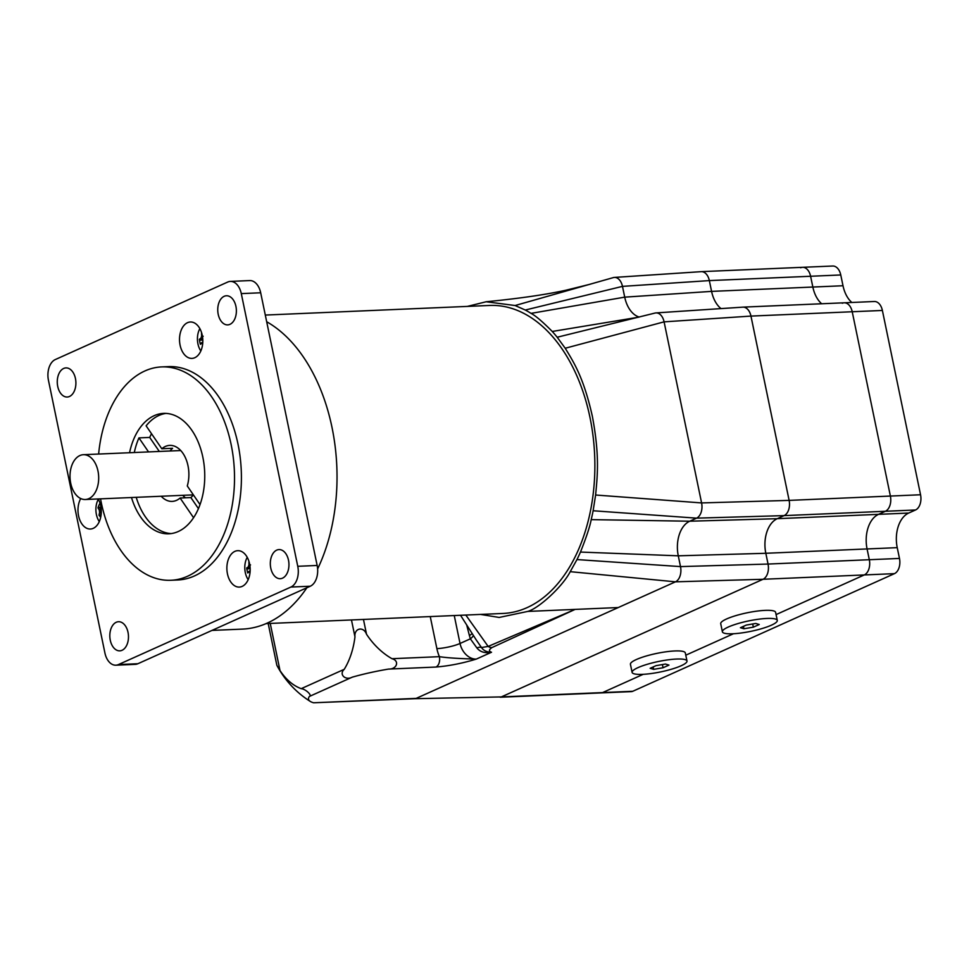 <?xml version="1.0" encoding="UTF-8"?>
<svg xmlns="http://www.w3.org/2000/svg" width="969" height="969" viewBox="0 0 969 969"><rect width="100%" height="100%" fill="white"/><g stroke="black" fill="none" stroke-linecap="round" stroke-linejoin="round"><path stroke-width="1.45" d="M501.336 696.917A8.406 5.366 87.5 0 1 501.324 696.917L414.768 698.697L501.324 696.917L763.015 579.28A12.331 7.873 -92.5 0 0 768.042 564.055A12.331 7.873 87.5 0 1 763.015 579.28L501.324 696.917L602.597 692.581A8.406 5.366 87.5 0 1 601.277 692.896A8.406 5.366 -92.5 0 0 602.597 692.581L643.198 674.327L602.597 692.581L632.757 691.285L894.435 573.648A12.331 7.873 -92.5 0 0 899.474 558.435L869.314 559.719A12.331 7.873 87.5 0 1 864.263 574.944A12.331 7.873 -92.5 0 0 869.314 559.719L867.073 548.938A28.028 17.902 87.5 0 1 878.532 514.345A28.028 17.902 -92.5 0 0 867.073 548.938L869.314 559.719L768.054 564.055L765.825 553.275L768.042 564.055L680.504 566.599L678.276 555.818A28.028 17.902 87.5 0 1 689.734 521.213L696.554 518.149A12.331 7.873 -92.5 0 0 701.592 502.923L664.092 321.853A12.331 7.873 -92.5 0 0 655.952 312.914A12.331 7.873 -92.5 0 0 655.02 313.06L557.187 337.236A158.068 100.97 -92.5 0 0 552.245 331.459C542.579 321.696 535.518 315.676 531.048 313.375A158.068 100.97 -92.5 0 0 525.283 310.032L515.108 305.526L486.159 301.759L467.337 306.41M591.211 519.626L689.734 521.213L777.271 518.681A28.028 17.902 -92.5 0 0 765.825 553.275L897.233 547.655A28.028 17.902 87.5 0 1 908.692 513.049L878.532 514.345L885.351 511.281A12.331 7.873 -92.5 0 0 890.39 496.055A12.331 7.873 87.5 0 1 885.351 511.281L878.532 514.345L777.271 518.681L784.091 515.617A12.331 7.873 -92.5 0 0 789.117 500.392A12.331 7.873 87.5 0 1 784.091 515.617L777.271 518.681A28.028 17.902 -92.5 0 0 765.813 553.287L678.276 555.818L580.467 552.064C586.342 537.347 589.915 526.53 591.211 519.626A158.068 100.97 -92.5 0 0 593.125 510.76L595.608 495.014C597.449 475.585 599.775 455.927 592.35 416.27C583.75 378.116 574.314 363.096 565.218 348.246L557.187 337.236M742.654 307.161A12.331 7.873 87.5 0 1 742.944 307.137A12.331 7.873 87.5 0 1 750.963 316.088L789.129 500.392L701.592 502.923L595.608 495.014M711.585 291.378L709.344 280.598L810.605 276.262A12.331 7.873 -92.5 0 0 802.586 267.311A12.331 7.873 87.5 0 1 810.605 276.262L840.765 274.966L843.006 285.746L812.846 287.042A28.028 17.902 -92.5 0 0 821.676 303.769A28.028 17.902 87.5 0 1 812.846 287.042L810.605 276.262L812.846 287.042L711.585 291.378A28.028 17.902 -92.5 0 0 721.009 308.59A28.028 17.902 -92.5 0 1 711.573 291.378L709.344 280.598A12.331 7.873 -92.5 0 0 701.205 271.659L614.334 277.425A12.331 7.873 -92.5 0 0 613.22 277.631A12.331 7.873 -92.5 0 0 613.062 277.679M701.047 271.671A12.331 7.873 87.5 0 1 701.326 271.647A12.331 7.873 87.5 0 1 709.344 280.598L622.473 286.376A12.331 7.873 -92.5 0 0 614.334 277.425M655.952 312.914L742.811 307.149A12.331 7.873 -92.5 0 1 750.951 316.088L852.223 311.752A12.331 7.873 -92.5 0 0 844.193 302.8A12.331 7.873 87.5 0 1 852.223 311.752L890.39 496.055L852.223 311.752L882.384 310.455A12.331 7.873 -92.5 0 0 874.365 301.504L742.944 307.137M414.853 698.697L313.593 702.779L416.185 698.383L675.466 581.824L763.003 579.28L864.263 574.944L776.072 614.588L864.263 574.944L894.435 573.648M733.497 633.738L685.786 655.189L733.497 633.738M840.765 274.966A12.331 7.873 -92.5 0 0 832.746 266.027L802.586 267.311A12.331 7.873 87.5 0 0 800.66 267.783M851.836 302.473A28.028 17.902 87.5 0 1 843.006 285.746M882.384 310.455L920.55 494.759L789.129 500.392L750.951 316.088L664.092 321.853L565.218 348.246M593.125 510.76L696.554 518.149L784.078 515.617L915.511 509.985A12.331 7.873 -92.5 0 0 920.55 494.759M915.511 509.985L908.692 513.049M897.233 547.655L899.474 558.435M500.161 697.232L631.449 691.612A8.406 5.366 -92.5 0 0 632.757 691.285M842.267 303.261A12.331 7.873 87.5 0 1 844.193 302.8M351.468 619.954L354.969 636.863A67.261 42.963 87.5 0 1 344.225 669.325L301.226 688.656A67.261 42.963 87.5 0 1 280.005 670.56L270.242 623.43M268.195 623.515L276.843 665.279L280.005 670.56M301.226 688.656C305.792 689.129 312.539 695.609 309.365 696.457L352.353 677.125C345.388 680.844 338.641 674.363 344.225 669.325M352.353 677.125A67.261 12.779 -11.7 0 1 388.545 669.082L435.941 667.047C448.986 665.969 462.443 663.317 476.312 659.09C459.524 658.678 447.206 657.866 439.381 656.667A8.406 5.366 87.5 0 1 435.941 667.047M430.248 616.575L436.886 648.624A33.636 25.073 65.8 0 0 439.381 656.667L391.985 658.702C399.809 660.761 396.951 669.373 388.545 669.082M391.985 658.702A67.261 50.146 -114.2 0 1 366.536 634.283L363.46 619.433M354.969 636.863C353.951 628.118 363.557 625.974 366.536 634.283M313.593 702.779A67.261 12.779 -11.7 0 1 310.274 701.423A67.261 12.779 -11.7 0 1 309.365 696.457M436.886 648.624A16.812 3.198 168.3 0 0 460.033 643.477A16.812 12.536 -114.2 0 0 476.312 659.09L491.525 652.246C488.642 651.253 488.812 649.678 492.01 647.534L575.138 609.392L488.158 646.432L481.484 647.534A16.812 4.978 -37.6 0 0 476.857 647.873C480.115 652.016 485.009 653.469 491.525 652.246C486.91 652.198 483.567 650.635 481.484 647.522L476.421 640.194M492.01 647.534A8.406 6.42 -114.9 0 1 488.158 646.432L465.81 615.049M473.369 635.361A16.812 5.245 -18.3 0 1 470.365 638.825L476.857 647.873M466.646 624.787L469.396 635.519A16.812 4.021 165.7 0 0 472.169 633.472M480.527 614.419L499.168 617.447L527.742 611.427C538.425 608.58 562.371 586.899 570.232 571.674L576.967 559.573A158.068 100.97 -92.5 0 0 580.467 552.064M639.225 317.045A28.028 17.902 87.5 0 1 624.714 297.144L622.473 286.376L525.283 310.032M570.232 571.674L675.466 581.824A12.331 7.873 -92.5 0 0 680.504 566.599L576.967 559.573M170.035 450.985A28.028 17.902 -92.5 0 1 172.579 448.296L161.811 448.756L146.125 425.839A60.26 38.494 87.5 0 1 158.952 415.459A60.26 38.494 87.5 0 1 166.014 413.4M134.303 452.523A60.26 38.494 87.5 0 1 138.942 437.891L149.71 437.431A60.26 38.494 87.5 0 1 151.503 433.7M171.162 533.58A60.26 38.494 87.5 0 1 136.217 497.327M129.555 452.717A60.26 38.494 87.5 0 1 154.216 415.665A60.26 38.494 87.5 0 1 163.64 413.388A60.26 38.494 87.5 0 1 204.665 471.951A60.26 38.494 87.5 0 1 168.788 533.798A60.26 38.494 87.5 0 1 131.481 497.521M182.729 495.329A28.028 17.902 -92.5 0 0 185.491 497.8M211.981 630.407L242.371 629.111A158.637 101.333 -92.5 0 0 267.165 623.128A158.637 101.333 -92.5 0 0 306.882 587.747M317.626 568.912A158.637 101.333 -92.5 0 0 266.681 321.744M194.793 357.706A18.217 11.64 87.5 0 1 191.947 358.397A18.217 11.64 87.5 0 1 179.725 342.953A18.217 11.64 87.5 0 1 187.538 322.677A18.217 11.64 87.5 0 1 190.384 321.999A18.217 11.64 87.5 0 1 202.606 337.442A18.217 11.64 87.5 0 1 194.793 357.706M242.153 586.39A18.217 11.64 87.5 0 1 239.307 587.081A18.217 11.64 87.5 0 1 227.085 571.637A18.217 11.64 87.5 0 1 234.898 551.361A18.217 11.64 87.5 0 1 237.744 550.671A18.217 11.64 87.5 0 1 249.966 566.114A18.217 11.64 87.5 0 1 242.153 586.39M98.16 498.95A18.217 11.64 87.5 0 1 93.254 528.335A18.217 11.64 87.5 0 1 90.408 529.026A18.217 11.64 87.5 0 1 79.24 518.403A18.217 11.64 87.5 0 1 80.73 498.538M115.856 665.194L135.248 664.359A16.812 10.744 -92.5 0 0 137.877 663.729L310.286 586.221A16.812 10.744 -92.5 0 0 317.154 565.46L260.685 292.783A16.812 10.744 -92.5 0 0 249.748 280.574L230.356 281.41A16.812 10.744 87.5 0 1 241.293 293.607L297.762 566.296A16.812 10.744 87.5 0 1 290.894 587.057L118.484 664.552A16.812 10.744 87.5 0 1 115.856 665.194A16.812 10.744 87.5 0 1 104.918 652.985L48.45 380.308A16.812 10.744 87.5 0 1 55.318 359.547L227.727 282.04A16.812 10.744 87.5 0 1 230.356 281.41M98.632 454.049A106.784 68.205 87.5 0 1 144.95 370.933A106.784 68.205 87.5 0 1 161.641 366.912A106.784 68.205 87.5 0 1 234.365 470.68A106.784 68.205 87.5 0 1 170.786 580.286A106.784 68.205 87.5 0 1 100.546 498.853M161.641 366.912L168.533 366.609A106.784 68.205 87.5 0 1 241.257 470.377A106.784 68.205 87.5 0 1 177.678 579.983L170.786 580.286M276.722 550.126A14.571 9.315 87.5 0 1 279.011 549.58A14.571 9.315 87.5 0 1 288.932 563.74A14.571 9.315 87.5 0 1 280.247 578.699A14.571 9.315 87.5 0 1 270.484 566.344A14.571 9.315 87.5 0 1 276.722 550.126M116.244 622.268A14.571 9.315 87.5 0 1 118.521 621.723A14.571 9.315 87.5 0 1 128.453 635.882A14.571 9.315 87.5 0 1 119.768 650.841A14.571 9.315 87.5 0 1 109.994 638.486A14.571 9.315 87.5 0 1 116.244 622.268M63.688 368.45A14.571 9.315 87.5 0 1 65.965 367.905A14.571 9.315 87.5 0 1 75.885 382.065A14.571 9.315 87.5 0 1 67.212 397.024A14.571 9.315 87.5 0 1 57.437 384.669A14.571 9.315 87.5 0 1 63.688 368.45M224.166 296.308A14.571 9.315 87.5 0 1 226.443 295.763A14.571 9.315 87.5 0 1 236.363 309.923A14.571 9.315 87.5 0 1 227.691 324.881A14.571 9.315 87.5 0 1 217.916 312.527A14.571 9.315 87.5 0 1 224.166 296.308M248.936 561.354A26.781 12.96 -166 0 0 248.912 561.378A27.374 20.41 65.8 0 0 248.985 564.806L250.535 564.915M248.985 564.806A27.047 17.89 130.5 0 0 248.246 567.022L249.53 567.955A26.078 17.248 -49.5 0 1 250.002 566.417M250.135 567.943L249.53 567.955A26.296 5.002 -11.7 0 0 248.028 568.888L246.72 567.967A26.781 25.848 32.9 0 0 247.761 572.97L248.597 571.674A26.296 5.002 168.3 0 1 250.111 570.753L249.287 572.025A27.047 10.623 18.3 0 0 250.014 572.667M248.246 567.022A27.374 5.196 168.3 0 0 246.72 567.967M248.028 568.888L250.159 568.524M247.761 572.97A27.374 5.196 -11.7 0 1 249.287 572.025M248.185 579.656A16.037 10.235 87.5 0 1 247.228 557.308M201.576 332.682A26.781 12.96 -166 0 0 201.552 332.694A27.374 20.41 65.8 0 0 201.625 336.134L203.187 336.243M201.625 336.134A27.047 17.89 130.5 0 0 200.886 338.338L202.182 339.283A26.078 17.248 -49.5 0 1 202.642 337.745M202.775 339.271L202.182 339.283A26.296 5.002 -11.7 0 0 200.668 340.216L199.372 339.283A26.781 25.848 32.9 0 0 200.401 344.286L201.249 342.99A26.296 5.002 168.3 0 1 202.763 342.081L201.927 343.341A27.047 10.623 18.3 0 0 202.654 343.983M200.886 338.338A27.374 5.196 168.3 0 0 199.372 339.283M200.668 340.216L202.8 339.853M200.401 344.286A27.374 5.196 -11.7 0 1 201.927 343.341M200.825 350.972A16.037 10.235 87.5 0 1 199.868 328.624M100.51 504.994A26.296 11.967 22.7 0 1 100.425 504.825L99.783 503.589A26.781 22.941 170.7 0 0 98.002 507.865L99.419 507.199A26.296 11.967 -157.3 0 0 100.703 509.197L99.274 509.912A27.047 20.567 74 0 0 99.637 512.407L101.188 512.637A26.078 19.828 -106 0 1 100.703 509.209L101.188 509.173M100.449 504.728A27.374 12.464 -157.3 0 1 99.783 503.589M98.002 507.865A27.374 12.464 22.7 0 0 99.274 509.912M101.26 512.637L101.188 512.637A26.296 16.316 -43.5 0 0 100.594 515.46L99.044 515.29A26.781 19.114 -7.1 0 0 100.352 516.828A26.781 19.114 -7.1 0 0 100.703 517.192M99.637 512.407A27.374 16.982 136.5 0 0 99.044 515.29M99.286 521.601A16.037 10.235 87.5 0 1 98.329 499.265M101.018 507.635L99.419 507.199M79.882 455.551A22.42 14.317 87.5 0 1 83.382 454.703A22.42 14.317 87.5 0 1 98.656 476.494A22.42 14.317 87.5 0 1 85.308 499.507A22.42 14.317 87.5 0 1 70.265 480.503A22.42 14.317 87.5 0 1 79.882 455.551M265.3 315.058L489.672 305.453A154.144 98.463 87.5 0 1 594.651 455.248A154.144 98.463 87.5 0 1 502.863 613.462L266.087 623.612M149.71 437.431L159.304 451.445M148.536 451.905L138.942 437.891M193.558 517.7L180.101 498.03L190.869 497.569A28.028 17.902 -92.5 0 0 193.388 494.905M190.869 497.569L198.427 508.616M161.811 448.756A28.028 17.902 87.5 0 1 169.757 445.389A28.028 17.902 87.5 0 1 182.923 453.286A28.028 17.902 87.5 0 1 187.283 485.966L200.026 504.583M180.101 498.03A28.028 17.902 87.5 0 1 172.155 501.397A28.028 17.902 87.5 0 1 161.181 496.249M777.283 620.426L775.612 612.347A28.028 5.33 168.3 0 0 756.668 611.16A28.028 5.33 168.3 0 0 726.617 618.949A28.028 5.33 168.3 0 0 720.718 623.709L722.389 631.8A28.028 5.33 168.3 0 0 750.914 631.328A28.028 5.33 168.3 0 0 777.283 620.426A28.028 5.33 168.3 0 0 758.339 619.252A28.028 5.33 168.3 0 0 728.288 627.028A28.028 5.33 168.3 0 0 722.389 631.8M753.349 627.161L743.938 628.76L740.425 627.718L746.324 625.066L755.735 623.455L759.248 624.508L753.349 627.161L752.695 623.975M743.938 628.76L743.441 626.362M686.997 661.015L685.313 652.936A28.028 5.33 168.3 0 0 666.381 651.749A28.028 5.33 168.3 0 0 636.33 659.538A28.028 5.33 168.3 0 0 630.431 664.298L632.103 672.389A28.028 5.33 168.3 0 0 660.628 671.917A28.028 5.33 168.3 0 0 686.997 661.015A28.028 5.33 168.3 0 0 668.053 659.841A28.028 5.33 168.3 0 0 638.002 667.629A28.028 5.33 168.3 0 0 632.103 672.389M663.062 667.75L653.651 669.349L650.138 668.307L656.037 665.655L665.449 664.044L668.961 665.097L663.062 667.75L662.396 664.564M653.651 669.349L653.142 666.951M618.234 607.551L527.742 611.427M469.396 635.519L470.365 638.825L460.033 643.477L454.255 615.545M531.048 313.375L624.714 297.144L711.573 291.378M638.486 317.226L552.245 331.459M613.22 277.631L515.108 305.526M118.484 664.552L137.877 663.729M290.894 587.057L310.286 586.221M297.762 566.296L317.154 565.46M241.293 293.607L260.685 292.783M701.326 271.647L802.586 267.311M277.037 665.642A95.132 95.132 0 0 0 310.274 701.423M569.663 611.863L565.86 613.571M486.172 301.759C516.925 298.731 544.517 294.939 565.884 290.228L589.964 284.28M460.529 615.279L476.494 640.327M180.731 450.537L83.382 454.703M193.376 494.868L85.308 499.507"/></g></svg>
